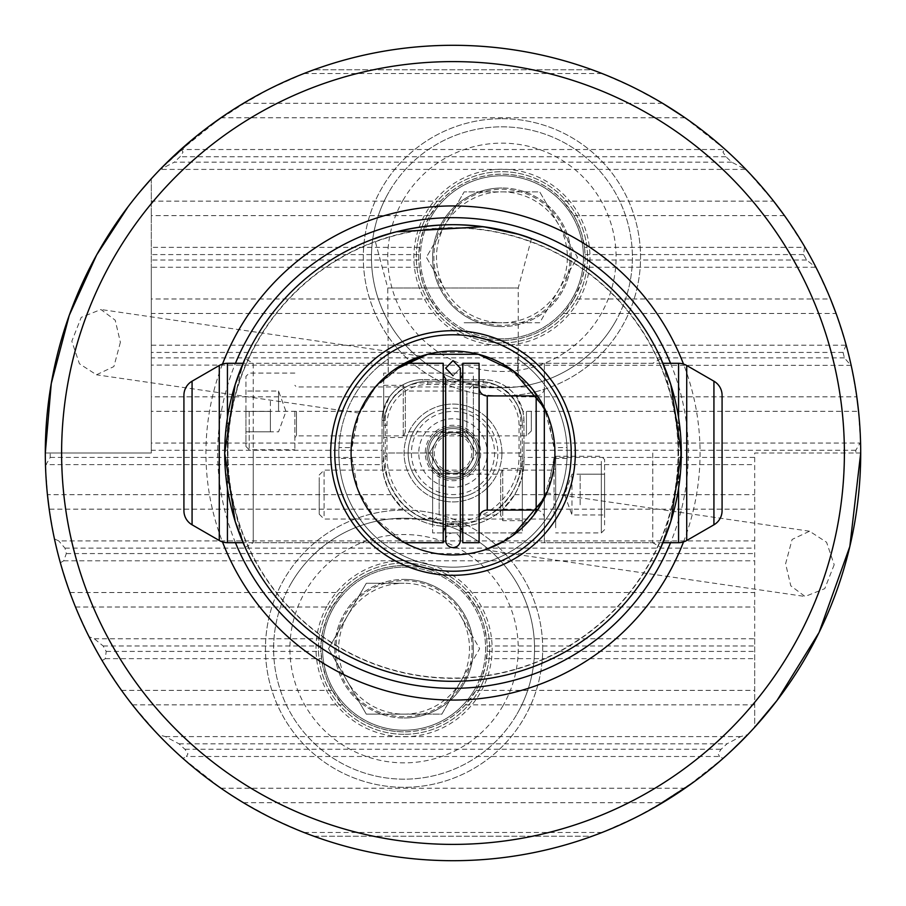 <?xml version="1.0" encoding="UTF-8"?>
<svg xmlns="http://www.w3.org/2000/svg" width="906" height="906" viewBox="0 0 906 906"><rect width="100%" height="100%" fill="white"/><g stroke="black" fill="none" stroke-linecap="round" stroke-linejoin="round"><path stroke-width="0.68" stroke-dasharray="4.53 3.4" d="M404.076 510.078A138.618 138.618 0 0 1 542.694 648.696A138.618 138.618 0 0 1 404.076 787.314A138.618 138.618 0 0 1 265.458 648.696A138.618 138.618 0 0 1 404.076 510.078A138.618 138.618 0 0 1 542.694 648.696A138.618 138.618 0 0 1 404.076 787.314A138.618 138.618 0 0 1 265.458 648.696A138.618 138.618 0 0 1 404.076 510.078M404.076 734.313A85.617 85.617 0 0 1 318.459 648.696A85.617 85.617 0 0 1 404.076 563.079A85.617 85.617 0 0 1 489.693 648.696A85.617 85.617 0 0 1 404.076 734.313A85.617 85.617 0 0 1 318.459 648.696A85.617 85.617 0 0 1 404.076 563.079A85.617 85.617 0 0 1 489.693 648.696A85.617 85.617 0 0 1 404.076 734.313M501.924 118.686A138.618 138.618 0 0 1 640.542 257.304A138.618 138.618 0 0 1 501.924 395.922A138.618 138.618 0 0 1 363.306 257.304A138.618 138.618 0 0 1 501.924 118.686A138.618 138.618 0 0 1 640.542 257.304A138.618 138.618 0 0 1 501.924 395.922A138.618 138.618 0 0 1 363.306 257.304A138.618 138.618 0 0 1 501.924 118.686M501.924 342.921A85.617 85.617 0 0 1 416.307 257.304A85.617 85.617 0 0 1 501.924 171.687A85.617 85.617 0 0 1 587.541 257.304A85.617 85.617 0 0 1 501.924 342.921A85.617 85.617 0 0 1 416.307 257.304A85.617 85.617 0 0 1 501.924 171.687A85.617 85.617 0 0 1 587.541 257.304A85.617 85.617 0 0 1 501.924 342.921M278.55 411.415L278.55 391.03L278.55 411.415M270.396 401.222L270.396 411.415L270.396 401.222M294.858 411.415L294.858 449.738L294.858 411.415M245.934 411.415L245.934 446.477L245.934 376.352L245.934 431.8L245.934 411.415L270.396 411.415L270.396 431.8L270.396 411.415L245.934 411.415M249.195 411.415L249.195 449.738L249.195 411.415M531.324 411.415L531.324 430.984L531.324 411.415M526.431 411.415L526.431 435.877L526.431 411.415M270.396 421.607L270.396 411.415L270.396 421.607M270.396 431.8L245.934 431.8L278.55 431.8L285.968 411.415L278.55 391.03L245.934 391.03L270.396 391.03M571.98 476.93L571.98 514.97L571.98 476.93M580.134 504.778L580.134 474.2L580.134 504.778M555.672 471.992L555.672 520.678L555.672 471.992M604.596 524.948L604.596 459.523L604.596 524.948M601.335 461.392L601.335 532.909L601.335 461.392M319.206 477.643L319.206 514.155L319.206 477.643M324.099 515.774L324.099 470.123L324.099 515.774M555.672 527.779L555.672 456.262L555.672 527.779M604.596 494.585L604.596 474.2L604.596 514.97L604.596 494.585L580.134 494.585L604.596 494.585M580.134 474.2L604.596 474.2L571.98 474.2L564.563 494.585L571.98 514.97L604.596 514.97L580.134 514.97M453 479.093A26.093 26.093 0 0 1 426.907 453A26.093 26.093 0 0 1 453 426.907A26.093 26.093 0 0 1 479.093 453A26.093 26.093 0 0 1 453 479.093A26.093 26.093 0 0 1 426.907 453A26.093 26.093 0 0 1 453 426.907A26.093 26.093 0 0 0 426.907 453A26.093 26.093 0 0 0 453 479.093A26.093 26.093 0 0 0 479.093 453A26.093 26.093 0 0 0 453 426.907A26.093 26.093 0 0 1 479.093 453A26.093 26.093 0 0 1 453 479.093M453 473.385A20.385 20.385 0 0 1 432.615 453A20.385 20.385 0 0 1 453 432.615A20.385 20.385 0 0 1 473.385 453A20.385 20.385 0 0 1 453 473.385A20.385 20.385 0 0 1 432.615 453A20.385 20.385 0 0 1 453 432.615A20.385 20.385 0 0 1 473.385 453A20.385 20.385 0 0 1 453 473.385A20.385 20.385 0 0 1 432.615 453A20.385 20.385 0 0 1 453 432.615A20.385 20.385 0 0 1 473.385 453A20.385 20.385 0 0 1 453 473.385A20.385 20.385 0 0 1 432.615 453A20.385 20.385 0 0 1 453 432.615A20.385 20.385 0 0 1 473.385 453A20.385 20.385 0 0 1 435.344 463.193A20.385 20.385 0 0 1 453 432.615A20.385 20.385 0 0 1 470.656 442.808L464.767 432.615L441.233 432.615L429.467 453L441.233 473.385L464.767 473.385L470.656 463.193A20.385 20.385 0 0 0 470.656 442.808L476.533 453L464.767 432.615L441.233 432.615L429.467 453L441.233 473.385L464.767 473.385L476.533 453L470.656 463.193A20.385 20.385 0 0 1 453 473.385M453 477.462A24.462 24.462 0 0 1 428.538 453A24.462 24.462 0 0 1 453 428.538A24.462 24.462 0 0 1 477.462 453A24.462 24.462 0 0 1 453 477.462A24.462 24.462 0 0 1 428.538 453A24.462 24.462 0 0 1 453 428.538A24.462 24.462 0 0 1 477.462 453A24.462 24.462 0 0 1 453 477.462M383.691 437.507L383.691 385.322L383.691 437.507L403.261 437.507L403.261 385.322L403.261 437.507L405.333 431.8L466.862 431.8L473.385 438.323L473.385 384.506L473.385 438.323M383.691 385.322L403.261 385.322L405.333 391.03L405.333 431.8L405.333 391.03L466.862 391.03L466.862 431.8L466.862 391.03L473.385 384.506M522.309 468.493L522.309 520.678L522.309 468.493L502.739 468.493L502.739 520.678L502.739 468.493L500.667 474.2L439.138 474.2L432.615 467.677L432.615 521.494L432.615 467.677M522.309 520.678L502.739 520.678L500.667 514.97L500.667 474.2L500.667 514.97L439.138 514.97L439.138 474.2L439.138 514.97L432.615 521.494M386.953 456.262A65.232 65.232 0 0 0 452.185 521.494L453.815 521.494A65.232 65.232 0 0 0 519.047 456.262L519.047 425.276A40.77 40.77 0 0 0 478.277 384.506L427.723 384.506A40.77 40.77 0 0 0 386.953 425.276L386.953 456.262L383.691 456.262L383.691 373.091L473.385 373.091L473.385 453L522.309 453L522.309 532.909L432.615 532.909L432.615 453L432.615 532.909L522.309 532.909L522.309 456.262A68.494 68.494 0 0 1 453.815 524.755L452.185 524.755A68.494 68.494 0 0 1 423.011 518.232C391.415 505.231 381.505 465.163 383.691 456.262L383.691 373.091L473.385 373.091L473.385 453L522.309 453L522.309 425.276L522.309 456.262A68.494 68.494 0 0 1 453.815 524.755L452.185 524.755A68.494 68.494 0 0 1 383.691 456.262M432.615 453L383.691 453L432.615 453M386.953 425.276L383.691 425.276A44.032 44.032 0 0 1 427.723 381.245L478.277 381.245A44.032 44.032 0 0 1 501.335 387.768C515.412 397.813 522.4 410.316 522.309 425.276L519.047 425.276M383.691 425.276A44.032 44.032 0 0 1 427.723 381.245L478.277 381.245A44.032 44.032 0 0 1 522.309 425.276M445.254 290.022A65.436 65.436 0 0 1 445.254 224.586L464.144 191.868L539.704 191.868L577.484 257.304L539.704 322.74L464.144 322.74L501.924 322.74A65.436 65.436 0 0 1 445.254 290.022L426.364 257.304L464.144 191.868L501.924 191.868A65.436 65.436 0 0 1 558.594 224.586L577.484 257.304L558.594 290.022A65.436 65.436 0 0 1 501.924 322.74L539.704 322.74L558.594 290.022A65.436 65.436 0 0 0 558.594 224.586L539.704 191.868L501.924 191.868A65.436 65.436 0 0 0 445.254 224.586L426.364 257.304L445.254 290.022M614.914 322.536A130.464 130.464 0 0 0 567.156 144.314A130.464 130.464 0 0 0 388.934 192.072A130.464 130.464 0 0 1 567.156 144.314A130.464 130.464 0 0 1 614.914 322.536A130.464 130.464 0 0 1 436.692 370.294A130.464 130.464 0 0 1 388.934 192.072A130.464 130.464 0 0 0 436.692 370.294A130.464 130.464 0 0 0 614.914 322.536A130.464 130.464 0 0 1 436.692 370.294A130.464 130.464 0 0 1 388.934 192.072M431.313 216.534A81.54 81.54 0 0 0 461.154 327.915A81.54 81.54 0 0 0 572.535 298.074A81.54 81.54 0 0 1 461.154 327.915A81.54 81.54 0 0 1 431.313 216.534A81.54 81.54 0 0 1 542.694 186.693A81.54 81.54 0 0 1 572.535 298.074A81.54 81.54 0 0 0 542.694 186.693A81.54 81.54 0 0 0 431.313 216.534A81.54 81.54 0 0 1 542.694 186.693A81.54 81.54 0 0 1 572.535 298.074M443 223.284A68.041 68.041 0 0 1 535.944 198.38A68.041 68.041 0 0 1 560.848 291.324A68.041 68.041 0 0 1 467.904 316.228A68.041 68.041 0 0 1 443 223.284M678.05 453A225.05 225.05 0 0 0 453 227.95A225.05 225.05 0 0 0 227.95 453A225.05 225.05 0 0 0 453 678.05A225.05 225.05 0 0 0 678.05 453M834.188 564.732L824.754 588.651L805.083 596.488L790.791 585.808L785.615 563.713L792.116 539.444L809.534 531.21L826.578 542.252L834.188 564.732M532.275 517.066L524.472 525.661L511.437 536.511M503.634 541.46L500.882 542.977M486.273 549.342L486.918 549.115M505.435 540.406L510.927 536.862M513.306 535.174L522.128 527.892M524.11 526.012L536.363 511.652L546.782 492.921L809.534 531.21M120.385 342.287L113.884 366.556L96.466 374.79L79.422 363.748L71.812 341.268L81.246 317.349L100.917 309.512L115.209 320.192L120.385 342.287M405.265 362.944L376.488 385.662L359.218 413.079L366.545 399.025L378.923 382.989L405.492 362.819M501.924 453A48.924 48.924 0 0 1 453 501.924A48.924 48.924 0 0 1 404.076 453A48.924 48.924 0 0 1 453 404.076A48.924 48.924 0 0 1 501.924 453A48.924 48.924 0 0 1 453 501.924A48.924 48.924 0 0 1 404.076 453A48.924 48.924 0 0 1 453 404.076A48.924 48.924 0 0 1 501.924 453M504.778 540.791L501.414 542.694L531.641 517.836L548.187 489.455L554.925 453A101.925 101.925 0 0 1 453 554.925A101.925 101.925 0 0 1 351.075 453A101.925 101.925 0 0 0 453 554.925A101.925 101.925 0 0 0 554.925 453A101.925 101.925 0 0 0 453 351.075A101.925 101.925 0 0 0 351.075 453L357.813 489.455L374.359 517.836L404.586 542.694L393.17 535.514L383.17 527.247L373.215 516.42L364.62 503.759L357.417 488.402L352.694 471.109L351.222 458.402L338.969 458.402A114.156 114.156 0 0 1 338.844 453L338.969 458.402A114.156 114.156 0 0 0 453 567.156A114.156 114.156 0 0 0 567.031 458.402L567.031 447.598L554.778 447.598L544.325 407.745L544.325 363.306L662.954 363.306L680.587 434.789L680.587 471.211L662.954 542.694L544.325 542.694L544.325 363.306M453 487.247A34.247 34.247 0 0 1 418.753 453A34.247 34.247 0 0 1 453 418.753A34.247 34.247 0 0 1 487.247 453A34.247 34.247 0 0 1 453 487.247M419.353 267.247L418.799 260.022A83.171 83.171 0 0 1 418.799 254.586L420.52 240.237L424.699 226.432L429.954 215.617L440.576 201.143C457.258 183.59 477.711 174.586 501.924 174.133A83.171 83.171 0 0 0 418.753 257.304A83.171 83.171 0 0 0 501.924 340.475C477.711 340.022 457.258 331.018 440.576 313.465L429.954 298.991L426.613 292.593L422.309 281.37L419.353 267.247L151.302 267.247L151.302 453L50.192 453A402.808 402.808 0 0 0 50.215 457.417L45.968 464.642L382.151 464.642L383.736 475.854L388.153 488.685L391.347 494.687L403.125 509.161C415.695 520.406 430.418 526.148 447.292 526.386L458.708 526.386L447.292 526.386A65.232 65.232 0 0 1 382.06 461.154L382.151 464.642M501.924 187.995A69.309 69.309 0 0 0 432.615 257.304A69.309 69.309 0 0 0 501.924 326.613A69.309 69.309 0 0 1 432.615 257.304A69.309 69.309 0 0 1 501.924 187.995A69.309 69.309 0 0 0 432.615 257.304A69.309 69.309 0 0 0 501.924 326.613A69.309 69.309 0 0 1 432.615 257.304A69.309 69.309 0 0 1 501.924 187.995A69.309 69.309 0 0 1 571.233 257.304A69.309 69.309 0 0 1 501.924 326.613A69.309 69.309 0 0 0 571.233 257.304A69.309 69.309 0 0 0 501.924 187.995A69.309 69.309 0 0 1 571.233 257.304A69.309 69.309 0 0 1 501.924 326.613A69.309 69.309 0 0 0 571.233 257.304A69.309 69.309 0 0 0 501.924 187.995M501.924 338.844A81.54 81.54 0 0 1 420.384 257.304A81.54 81.54 0 0 1 501.924 175.764A81.54 81.54 0 0 0 420.384 257.304A81.54 81.54 0 0 0 501.924 338.844A81.54 81.54 0 0 0 583.464 257.304A81.54 81.54 0 0 0 501.924 175.764A81.54 81.54 0 0 1 583.464 257.304A81.54 81.54 0 0 1 501.924 338.844M486.647 638.753L487.202 645.978A83.171 83.171 0 0 1 487.202 651.414L485.48 665.763L481.301 679.568L476.046 690.383L465.424 704.857C448.742 722.41 428.289 731.414 404.076 731.867A83.171 83.171 0 0 0 487.247 648.696A83.171 83.171 0 0 0 404.076 565.525C428.289 565.978 448.742 574.982 465.424 592.535L476.046 607.009L479.387 613.407L483.691 624.63L486.647 638.753L754.698 638.753L754.698 453L855.808 453A402.808 402.808 0 0 0 855.796 450.282L860.077 443.057L523.94 443.057L523.94 457.417L754.698 457.417M404.076 718.005A69.309 69.309 0 0 0 473.385 648.696A69.309 69.309 0 0 0 404.076 579.387A69.309 69.309 0 0 1 473.385 648.696A69.309 69.309 0 0 1 404.076 718.005A69.309 69.309 0 0 0 473.385 648.696A69.309 69.309 0 0 0 404.076 579.387A69.309 69.309 0 0 1 473.385 648.696A69.309 69.309 0 0 1 404.076 718.005A69.309 69.309 0 0 1 334.767 648.696A69.309 69.309 0 0 1 404.076 579.387A69.309 69.309 0 0 0 334.767 648.696A69.309 69.309 0 0 0 404.076 718.005A69.309 69.309 0 0 1 334.767 648.696A69.309 69.309 0 0 1 404.076 579.387A69.309 69.309 0 0 0 334.767 648.696A69.309 69.309 0 0 0 404.076 718.005M404.076 567.156A81.54 81.54 0 0 1 485.616 648.696A81.54 81.54 0 0 1 404.076 730.236A81.54 81.54 0 0 0 485.616 648.696A81.54 81.54 0 0 0 404.076 567.156A81.54 81.54 0 0 0 322.536 648.696A81.54 81.54 0 0 0 404.076 730.236A81.54 81.54 0 0 1 322.536 648.696A81.54 81.54 0 0 1 404.076 567.156M571.233 453A118.233 118.233 0 0 1 453 571.233A118.233 118.233 0 0 1 334.767 453A118.233 118.233 0 0 1 453 334.767A118.233 118.233 0 0 1 571.233 453M531.46 238.595L518.232 287.983L518.232 374.688L517.722 358.957A114.156 114.156 0 0 1 567.031 458.402L554.778 458.402L544.325 498.255L544.325 542.694M554.778 458.402A101.925 101.925 0 0 1 453 554.925A101.925 101.925 0 0 1 351.222 458.402M535.537 512.807L546.782 492.921M245.107 547.383L253.227 542.694L253.227 453L253.227 542.694L404.586 542.694L243.046 542.694L225.413 471.211L225.413 434.789A228.312 228.312 0 0 1 453 224.688A228.312 228.312 0 0 1 680.587 434.789M652.773 453L652.773 542.694L652.773 453M225.413 434.789L243.046 363.306L404.586 363.306L374.359 388.164L357.813 416.545L351.075 453A101.925 101.925 0 0 1 388.255 374.28L387.768 287.983L518.232 287.983L387.768 287.983L374.54 238.595M222.502 364.065A247.055 247.055 0 0 0 222.502 541.935M683.498 541.935A247.055 247.055 0 0 0 683.498 364.065M391.143 233.227L396.556 231.777M351.222 447.598A101.925 101.925 0 0 1 388.255 374.28L388.278 358.957A114.156 114.156 0 0 0 338.844 453L338.969 447.598L351.222 447.598L359.274 412.943L375.707 386.556L394.382 369.614L404.586 363.306L253.227 363.306L253.227 453L253.227 363.306L245.107 358.617M392.887 370.69L388.278 374.257L388.278 358.969M517.722 358.969L517.722 374.257L513.113 370.69L518.232 374.688M563.272 201.143C546.59 183.59 526.137 174.586 501.924 174.133A83.171 83.171 0 0 1 585.095 257.304A83.171 83.171 0 0 1 501.924 340.475C526.137 340.022 546.59 331.018 563.272 313.465L573.894 298.991L830.496 298.991L816.057 267.508L806.567 260.022A402.808 402.808 0 0 0 803.554 254.586L804.46 247.361L584.495 247.361L581.539 233.238L577.235 222.015L573.894 215.617L563.272 201.143L773.611 201.143L746.159 169.66L731.697 162.174A402.808 402.808 0 0 0 725.921 156.738L722.977 152.129L724.483 149.513L181.517 149.513L220.973 117.769L230.758 111.2A407.7 407.7 0 0 1 232.819 109.875L268.754 89.309L303.974 73.511A407.7 407.7 0 0 1 313.906 69.762L592.094 69.762C547.145 53.556 500.78 45.402 453 45.3C405.22 45.402 358.855 53.556 313.906 69.762L592.094 69.762A407.7 407.7 0 0 1 602.026 73.511L632.932 87.146L663.317 103.737M102.118 660.599L105.334 658.639L106.195 651.414A399.546 399.546 0 0 1 103.148 645.978L94.303 638.753L89.071 636.793A407.7 407.7 0 0 0 102.118 660.599L121.54 690.383L132.389 704.857L158.21 734.641L165.368 736.601L179.037 743.826A399.546 399.546 0 0 0 184.915 749.262L187.938 753.86L186.432 756.487L719.568 756.487L723.033 758.447L685.027 788.231L675.253 794.788A407.7 407.7 0 0 1 673.169 796.148L637.246 816.691L602.026 832.489A407.7 407.7 0 0 1 592.094 836.238L313.906 836.238C358.855 852.444 405.22 860.598 453 860.7C500.78 860.598 547.145 852.444 592.094 836.238L313.906 836.238A407.7 407.7 0 0 1 303.974 832.489L273.068 818.854L242.061 801.889M723.033 758.447A407.7 407.7 0 0 0 747.79 734.641L740.632 736.601L726.963 743.826A399.546 399.546 0 0 1 721.085 749.262L718.062 753.86L719.568 756.487M520.678 461.154L520.678 420.384A37.508 37.508 0 0 0 483.17 382.876L422.83 382.876A37.508 37.508 0 0 0 385.322 420.384L385.322 461.154A61.97 61.97 0 0 0 447.292 523.124L458.708 523.124A61.97 61.97 0 0 0 520.678 461.154L523.94 461.154L523.94 420.384L522.921 411.313L858.56 411.313L860.575 442.796A407.7 407.7 0 0 1 860.7 453L754.698 453L754.698 727.224L747.79 734.641M563.272 313.465L836.079 313.465L846.125 344.948A407.7 407.7 0 0 1 851.164 365.356L856.816 396.839L516.454 396.839C508.141 385.741 497.043 379.988 483.17 379.614L422.83 379.614L483.17 379.614A40.77 40.77 0 0 1 523.94 420.384L523.94 443.057M816.057 267.508A407.7 407.7 0 0 0 804.879 247.1L804.46 247.361M573.894 215.617L784.46 215.617L804.879 247.1M746.159 169.66A407.7 407.7 0 0 0 724.947 149.252L724.483 149.513M684.358 117.304L724.947 149.252M695.129 781.017L674.268 795.434M678.787 792.467L683.656 789.183M664.291 801.482L651.482 808.933L664.404 801.606M671.663 797.099L672.399 796.623M692.558 782.693L674.257 795.445L652.728 808.424L694.619 781.391A407.7 407.7 0 0 1 652.728 808.424L692.671 782.818M744.302 738.243L725.751 755.808L743.6 738.956M739.228 743.328L738.65 743.905M743.475 739.081L732.376 749.93M727.688 754.268L723.339 758.186M719.149 761.844L708.028 771.085M730.666 751.527L728.537 753.498A407.7 407.7 0 0 0 745.185 737.337A407.7 407.7 0 0 1 709.002 770.304L718.877 762.071M730.587 751.595L727.88 754.098M739.307 743.26L737.144 745.14M735.763 746.703L734.664 747.767M731.935 750.349L731.312 750.938M738.356 744.188L739.76 742.807M741.346 741.233L742.308 740.27M742.875 739.692L740.678 741.889M738.934 743.622L736.465 746.034M730.463 751.72L729.534 752.58M725.683 756.091L724.041 757.563M730.564 751.629L732.592 749.726M694.619 781.391L652.614 808.311A407.541 407.541 0 0 0 694.506 781.266L652.614 808.311L694.506 781.266M181.053 149.252A407.7 407.7 0 0 0 170.962 158.595L170.962 158.595A407.7 407.7 0 0 0 169.173 160.328A407.7 407.7 0 0 0 159.841 169.66L151.302 178.776L151.302 267.247M128.074 206.738L140.294 191.404M151.302 178.776L151.302 453L45.3 453A407.7 407.7 0 0 0 45.47 464.903L45.968 464.642M391.347 494.687L47.44 494.687L45.47 464.903M89.071 636.793L75.504 607.009L69.921 592.535L60.351 562.751A407.7 407.7 0 0 1 54.462 538.945L49.184 509.161L403.125 509.161M158.21 734.641A407.7 407.7 0 0 0 182.967 758.447L186.432 756.487M231.789 795.468L220.973 788.231L182.967 758.447M160.611 168.867L197.281 135.47L160.611 168.867A407.7 407.7 0 0 1 197.281 135.47L195.503 137.123L197.372 135.606A407.541 407.541 0 0 0 160.702 169.014L197.372 135.606L160.611 168.867M221.925 117.112L212.74 123.816L231.857 110.487L253.918 97.395L235.832 107.95L253.918 97.395L235.832 107.95L211.223 124.926L233.555 109.388L251.438 98.607M212.661 123.68L215.56 121.574L212.661 123.68M235.832 107.95L235.118 108.403L235.832 107.95M234.96 108.505L234.394 108.856L234.96 108.505M233.001 109.751L232.423 110.124L233.001 109.751M253.68 97.338L251.925 98.335M252.48 98.018L249.784 99.558M253.827 97.259L244.926 102.389M246.568 101.427L249.897 99.49M228.391 112.752L230.849 111.336A407.541 407.541 0 0 1 232.899 110.011L230.758 111.2A407.7 407.7 0 0 0 211.642 124.428A407.7 407.7 0 0 1 252.729 97.882L231.472 110.736L211.721 124.564A407.541 407.541 0 0 1 230.826 111.347L227.95 113.035M219.807 118.573L226.364 114.099M252.185 98.188L211.766 124.326M218.98 119.15L220.634 118.007M241.358 104.541L252.174 98.188M237.089 107.168L222.491 116.715L237.089 107.168M195.503 137.123L162.333 167.112L178.493 151.562L195.413 136.976M187.202 144.077L196.885 136.002L180.203 150.226L160.26 169.467L178.686 151.608M174.926 154.847L173.25 156.421M181.517 148.833L180.554 149.705M183.363 147.418L196.885 136.002M187.089 143.952L195.266 137.1M673.045 796.023L675.14 794.675A407.541 407.541 0 0 1 673.045 796.023M736.816 745.695L736.703 745.57A407.541 407.541 0 0 1 734.936 747.269L734.936 747.269A407.541 407.541 0 0 0 736.703 745.57L736.816 745.695M523.849 464.642L523.94 461.154A65.232 65.232 0 0 1 458.708 526.386C475.582 526.148 490.305 520.406 502.875 509.161L514.653 494.687L517.847 488.685L522.264 475.854L523.849 464.642L754.698 464.642M54.462 538.945L58.743 540.905L754.698 540.905M458.708 523.124L458.708 526.386A65.232 65.232 0 0 0 523.94 461.154L523.94 457.417M860.7 453L855.808 453M60.351 562.751L63.714 560.791L66.319 553.566A399.546 399.546 0 0 1 64.949 548.13L58.743 540.905M404.076 565.525C379.863 565.978 359.41 574.982 342.728 592.535L332.106 607.009L326.851 617.824L322.672 631.629L320.95 645.978A83.171 83.171 0 0 0 320.95 651.414L322.672 665.763L326.851 679.568L332.106 690.383L342.728 704.857C359.41 722.41 379.863 731.414 404.076 731.867A83.171 83.171 0 0 1 320.905 648.696A83.171 83.171 0 0 1 404.076 565.525M754.698 638.753L754.698 727.224M382.06 450.282L382.06 420.384A40.77 40.77 0 0 1 422.83 379.614C408.957 379.988 397.859 385.741 389.546 396.839L383.079 411.313L382.06 420.384L382.06 461.154L382.06 450.282L151.302 450.282M851.164 365.356L151.302 365.095M45.3 453L50.192 453M846.125 344.948L843.056 352.434A402.808 402.808 0 0 1 844.415 357.87L850.598 365.095M731.697 162.174L174.303 162.174L159.841 169.66M522.921 411.313L516.454 396.839M169.263 160.464L169.263 160.464A407.541 407.541 0 0 1 171.053 158.731A407.541 407.541 0 0 0 169.263 160.464M181.517 149.513L183.023 152.129L180.079 156.738A402.808 402.808 0 0 0 174.303 162.174M387.768 374.688L398.991 366.556M505.91 365.888L501.414 363.306L531.641 388.164L548.187 416.545L554.925 453A101.925 101.925 0 0 0 517.745 374.28A101.925 101.925 0 0 1 554.778 447.598M225.413 471.211A228.312 228.312 0 0 0 453 681.312A228.312 228.312 0 0 0 680.587 471.211M517.745 358.98A114.156 114.156 0 0 1 567.031 447.598M338.969 447.598A114.156 114.156 0 0 1 388.255 358.98M567.031 458.402A114.156 114.156 0 0 1 453 567.156A114.156 114.156 0 0 1 338.969 458.402M409.965 360.611L412.094 359.648M416.545 357.813L417.87 357.326M415.775 358.119L415.107 358.38M602.026 832.489L303.974 832.489M303.974 73.511L602.026 73.511M573.894 298.991L581.539 281.37L584.177 269.637L585.05 260.022A83.171 83.171 0 0 0 585.05 254.586L584.495 247.361M228.482 112.888L219.898 118.709M241.653 104.36L252.819 98.018A407.541 407.541 0 0 0 211.721 124.564L219.241 118.969M241.743 104.496L224.439 115.39M224.529 115.526L219.32 119.105M232.31 110.192L232.31 110.192A407.7 407.7 0 0 1 251.098 98.811L232.31 110.192M251.177 98.947A407.541 407.541 0 0 0 232.4 110.328L251.098 98.811M162.423 167.259L160.702 169.014M161.959 167.485L161.959 167.485A407.7 407.7 0 0 1 195.809 136.659L178.539 151.529L161.959 167.485M163.839 165.821L178.618 151.664L195.9 136.795A407.541 407.541 0 0 0 162.049 167.633L163.748 165.685M163.091 166.579L197.372 135.606L163.001 166.432M198.357 134.813L187.18 144.099M182.242 148.414L178.878 151.427M161.608 168.086L169.83 159.909M727.767 753.985L745.072 737.224A407.541 407.541 0 0 1 728.424 753.384L730.474 751.482M718.764 761.957L708.888 770.179A407.541 407.541 0 0 0 745.072 737.224L739.194 743.135M727.144 754.766L727.144 754.766A407.7 407.7 0 0 1 710.474 769.115L727.144 754.766M718.866 761.878L710.361 768.99A407.541 407.541 0 0 0 727.031 754.653L718.979 761.991M744.313 738.231L725.865 755.921M726.068 755.525L722.082 759.069L726.068 755.525M723.226 758.073L727.552 754.177L723.226 758.073M736.25 746.238L727.348 754.573M690.938 783.86L693.09 782.512A407.7 407.7 0 0 1 654.415 807.473L654.302 807.348A407.541 407.541 0 0 0 692.977 782.388L674.098 795.343L654.302 807.348L674.143 795.321M674.098 795.343L691.063 783.984M691.799 783.248L652.614 808.311L691.912 783.362M683.543 789.058L672.286 796.51M672.66 796.272L667.847 799.307M651.482 808.933L664.313 801.47M669.16 798.492L674.392 795.162M695.015 780.893L682.071 790.066L693.6 782.138M693.486 782.025L684.121 788.662M460.746 615.978A65.436 65.436 0 0 1 460.746 681.414L441.856 714.132L366.296 714.132L328.516 648.696L366.296 583.26L404.076 583.26A65.436 65.436 0 0 1 460.746 615.978L479.636 648.696L441.856 714.132L404.076 714.132A65.436 65.436 0 0 1 347.406 681.414L328.516 648.696L347.406 615.978A65.436 65.436 0 0 1 404.076 583.26L366.296 583.26L347.406 615.978A65.436 65.436 0 0 0 347.406 681.414L366.296 714.132L404.076 714.132A65.436 65.436 0 0 0 460.746 681.414L479.636 648.696L460.746 615.978M291.086 583.464A130.464 130.464 0 0 0 338.844 761.686A130.464 130.464 0 0 0 517.066 713.928A130.464 130.464 0 0 1 338.844 761.686A130.464 130.464 0 0 1 291.086 583.464A130.464 130.464 0 0 1 469.308 535.706A130.464 130.464 0 0 1 517.066 713.928A130.464 130.464 0 0 0 469.308 535.706A130.464 130.464 0 0 0 291.086 583.464A130.464 130.464 0 0 1 469.308 535.706A130.464 130.464 0 0 1 517.066 713.928M474.687 689.466A81.54 81.54 0 0 0 444.846 578.085A81.54 81.54 0 0 0 333.465 607.926A81.54 81.54 0 0 1 444.846 578.085A81.54 81.54 0 0 1 474.687 689.466A81.54 81.54 0 0 1 363.306 719.307A81.54 81.54 0 0 1 333.465 607.926A81.54 81.54 0 0 0 363.306 719.307A81.54 81.54 0 0 0 474.687 689.466A81.54 81.54 0 0 1 363.306 719.307A81.54 81.54 0 0 1 333.465 607.926M463 682.716A68.041 68.041 0 0 1 370.056 707.62A68.041 68.041 0 0 1 345.152 614.676A68.041 68.041 0 0 1 438.096 589.772A68.041 68.041 0 0 1 463 682.716M465.231 474.189A24.462 24.462 0 0 1 431.811 465.231A24.462 24.462 0 0 1 440.769 431.811A24.462 24.462 0 0 0 431.811 465.231A24.462 24.462 0 0 0 465.231 474.189A24.462 24.462 0 0 0 474.189 440.769A24.462 24.462 0 0 0 440.769 431.811A24.462 24.462 0 0 1 474.189 440.769A24.462 24.462 0 0 1 465.231 474.189A24.462 24.462 0 0 0 474.189 440.769A24.462 24.462 0 0 0 440.769 431.811M430.577 414.167A44.847 44.847 0 0 1 491.833 430.577A44.847 44.847 0 0 1 475.424 491.833A44.847 44.847 0 0 0 491.833 430.577A44.847 44.847 0 0 0 430.577 414.167A44.847 44.847 0 0 0 414.167 475.424A44.847 44.847 0 0 0 475.424 491.833A44.847 44.847 0 0 1 414.167 475.424A44.847 44.847 0 0 1 430.577 414.167A44.847 44.847 0 0 0 414.167 475.424A44.847 44.847 0 0 0 475.424 491.833M443.623 436.76A18.754 18.754 0 0 1 469.24 443.623A18.754 18.754 0 0 1 462.377 469.24A18.754 18.754 0 0 1 436.76 462.377A18.754 18.754 0 0 1 443.623 436.76M445.661 540.248A7.339 7.339 0 0 1 453 532.909A7.339 7.339 0 0 1 460.339 540.248L460.339 368.164L453 375.73L460.339 368.164L453 360.633M445.661 368.164L453 375.73M462.785 372.275L462.785 533.725L462.785 372.275M460.339 527.258A9.785 9.785 0 0 0 445.661 527.258L445.661 378.742A9.785 9.785 0 0 0 460.339 378.742M443.215 533.725L443.215 372.275L443.215 533.725M479.093 518.232L479.093 387.768L479.093 518.232M544.325 387.768L544.325 518.232L544.325 387.768A8.154 8.154 0 0 1 537.383 395.831M544.325 518.232A8.154 8.154 0 0 0 537.383 510.169M722.082 510.678L722.082 395.322M479.093 542.694L479.093 363.306M462.785 542.694L462.785 363.306M443.215 542.694L443.215 363.306M183.918 510.678L183.918 395.322M296.489 411.415L296.489 435.877L296.489 411.415M554.042 515.774L554.042 470.123L554.042 515.774M473.385 387.768L501.335 387.768M432.615 518.232L423.011 518.232M427.723 384.506L427.723 381.245M478.277 381.245L478.277 384.506M522.309 456.262L519.047 456.262M453.815 524.755L453.815 521.494M452.185 521.494L452.185 524.755M403.057 200.226A114.156 114.156 0 0 1 559.002 158.437A114.156 114.156 0 0 1 600.791 314.382A114.156 114.156 0 0 1 444.846 356.171A114.156 114.156 0 0 1 403.057 200.226M578.187 301.336A88.063 88.063 0 0 1 457.892 333.567A88.063 88.063 0 0 1 425.661 213.272A88.063 88.063 0 0 1 545.956 181.041A88.063 88.063 0 0 1 578.187 301.336M235.447 542.694A235.311 235.311 0 0 1 235.447 363.306M670.553 363.306A235.311 235.311 0 0 1 670.553 542.694M227.666 453A225.334 225.334 0 0 1 453 227.666A225.334 225.334 0 0 1 678.334 453A225.334 225.334 0 0 1 453 678.334A225.334 225.334 0 0 1 227.666 453M220.973 788.231L685.027 788.231M243.408 802.705L662.592 802.705M514.653 494.687L754.698 494.687M502.875 509.161L754.698 509.161M855.796 450.282L523.94 450.282M64.949 548.13L754.698 548.13M66.319 553.566L754.698 553.566M63.714 560.791L754.698 560.791M465.424 592.535L754.698 592.535M69.921 592.535L342.728 592.535M476.046 607.009L754.698 607.009M487.202 645.978L754.698 645.978M487.202 651.414L754.698 651.414M486.647 658.639L754.698 658.639M476.046 690.383L754.698 690.383M465.424 704.857L754.698 704.857M165.368 736.601L740.632 736.601M132.389 704.857L342.728 704.857M383.079 411.313L151.302 411.313M389.546 396.839L151.302 396.839M50.215 457.417L382.06 457.417M382.06 443.057L151.302 443.057M844.415 357.87L151.302 357.87M843.056 352.434L151.302 352.434M845.672 345.209L151.302 345.209M440.576 313.465L151.302 313.465M429.954 298.991L151.302 298.991M418.799 260.022L151.302 260.022M418.799 254.586L151.302 254.586M419.353 247.361L151.302 247.361M429.954 215.617L151.302 215.617M440.576 201.143L151.302 201.143M745.196 169.399L160.804 169.399M179.037 743.826L726.963 743.826M184.915 749.262L721.085 749.262M75.504 607.009L332.106 607.009M94.303 638.753L321.505 638.753M103.148 645.978L320.95 645.978M106.195 651.414L320.95 651.414M105.334 658.639L321.505 658.639M121.54 690.383L332.106 690.383M725.921 156.738L180.079 156.738M685.027 117.769L220.973 117.769M662.592 103.295L243.408 103.295M815.366 267.247L584.495 267.247M806.567 260.022L585.05 260.022M803.554 254.586L585.05 254.586M385.322 420.384L382.06 420.384A40.77 40.77 0 0 1 422.83 379.614L422.83 382.876M483.17 382.876L483.17 379.614A40.77 40.77 0 0 1 523.94 420.384L520.678 420.384M447.292 523.124L447.292 526.386A65.232 65.232 0 0 1 382.06 461.154L385.322 461.154M502.943 705.774A114.156 114.156 0 0 1 346.998 747.563A114.156 114.156 0 0 1 305.209 591.618A114.156 114.156 0 0 1 461.154 549.829A114.156 114.156 0 0 1 502.943 705.774M327.813 604.664A88.063 88.063 0 0 1 448.108 572.433A88.063 88.063 0 0 1 480.339 692.728A88.063 88.063 0 0 1 360.044 724.959A88.063 88.063 0 0 1 327.813 604.664M439.138 428.991A27.724 27.724 0 0 0 428.991 466.862A27.724 27.724 0 0 0 466.862 477.009A27.724 27.724 0 0 0 477.009 439.138A27.724 27.724 0 0 0 439.138 428.991M473.793 489.014A41.585 41.585 0 0 0 489.014 432.207A41.585 41.585 0 0 0 432.207 416.987A41.585 41.585 0 0 0 416.987 473.793A41.585 41.585 0 0 0 473.793 489.014M227.429 417.745L227.429 488.255M487.247 510.078L487.247 395.922M536.171 510.078L536.171 395.922M678.571 417.745L678.571 488.255M713.928 524.801L713.928 381.2M686.725 540.508L686.725 365.492M678.571 542.694L678.571 363.306M227.429 542.694L227.429 363.306M219.275 540.508L219.275 365.492M192.072 524.801L192.072 381.2M531.324 391.845L526.431 386.953L296.489 386.953L294.858 385.322M245.934 446.477L249.195 449.738L294.858 449.738M531.324 430.984L526.431 435.877L296.489 435.877L294.858 437.507M294.858 373.091L249.195 373.091L245.934 376.352M319.206 475.016L324.099 470.123L554.042 470.123L555.672 468.493M604.596 529.648L601.335 532.909L555.672 532.909M319.206 514.155L324.099 519.047L554.042 519.047L555.672 520.678M555.672 456.262L601.335 456.262L604.596 459.523M484.846 549.817L805.083 596.488M359.218 413.079L96.466 374.79M501.414 542.694L652.773 542.694L660.893 547.383M660.893 358.617L652.773 363.306L501.414 363.306M421.154 356.183L100.917 309.512"/><path stroke-width="1.36" d="M511.437 536.511L503.634 541.46M500.882 542.977L490.746 547.677M490.735 547.677L486.273 549.342M486.918 549.115L505.435 540.406M510.927 536.862L513.306 535.174M522.128 527.892L524.11 526.012M844.392 453A391.392 391.392 0 0 0 453 61.608A391.392 391.392 0 0 0 61.608 453A391.392 391.392 0 0 0 453 844.392A391.392 391.392 0 0 0 844.392 453M45.3 453A407.7 407.7 0 0 0 453 860.7A407.7 407.7 0 0 0 860.7 453A407.7 407.7 0 0 0 453 45.3A407.7 407.7 0 0 0 45.3 453L51.257 383.6L69.252 315.311L96.659 254.903L128.074 206.738M351.075 453A101.925 101.925 0 0 0 453 554.925A101.925 101.925 0 0 0 554.925 453A101.925 101.925 0 0 0 453 351.075A101.925 101.925 0 0 0 351.075 453M334.767 453A118.233 118.233 0 0 0 453 571.233A118.233 118.233 0 0 0 571.233 453A118.233 118.233 0 0 0 453 334.767A118.233 118.233 0 0 0 334.767 453M330.69 453A122.31 122.31 0 0 0 453 575.31A122.31 122.31 0 0 0 575.31 453A122.31 122.31 0 0 0 453 330.69A122.31 122.31 0 0 0 330.69 453M512.83 370.486L544.325 407.745L544.325 498.255L512.83 535.514M512.819 535.525L504.778 540.791M532.275 517.066L535.537 512.807M224.688 453L235.164 521.358L245.107 547.383L243.046 542.694L227.429 542.694A16.308 16.308 0 0 1 219.275 540.508L192.072 524.801A16.308 16.308 0 0 1 183.918 510.678L183.918 395.322A16.308 16.308 0 0 1 192.072 381.2L219.275 365.492A16.308 16.308 0 0 1 227.429 363.306L243.046 363.306L245.107 358.617L235.164 384.642L224.688 453A228.312 228.312 0 0 1 453 224.688A228.312 228.312 0 0 1 681.312 453L670.836 384.642L660.893 358.617L662.954 363.306L678.571 363.306A16.308 16.308 0 0 1 686.725 365.492L686.725 540.508A16.308 16.308 0 0 1 678.571 542.694L662.954 542.694L660.893 547.383L670.836 521.358L681.312 453A228.312 228.312 0 0 1 453 681.312A228.312 228.312 0 0 1 224.688 453M525.718 236.579C547.349 245.469 508.357 225.062 453 224.688C397.643 225.062 358.651 245.469 380.282 236.579M222.502 541.935A247.055 247.055 0 0 0 683.498 541.935M374.54 238.595L391.143 233.227M396.556 231.777L483.374 226.715L518.391 234.246L531.46 238.595M398.991 366.556L427.677 354.269L478.323 354.269L513.113 370.69L478.323 354.269L427.677 354.269L392.887 370.69M860.7 453L849.828 546.499L819.069 632.479L777.042 700.429L754.698 727.224M856.816 396.839L858.56 411.313M830.496 298.991L836.079 313.465M773.611 201.143L784.46 215.617M662.592 103.295L685.027 117.769M674.268 795.434L684.234 788.786M674.551 795.242L669.274 798.605M664.438 801.595L651.595 809.058M668.798 798.899L671.663 797.099M672.207 796.759L678.787 792.467M738.356 744.188L739.228 743.328M738.65 743.905L745.513 736.771M722.195 759.183L726.216 755.615L722.195 759.183M737.258 745.264L735.763 746.703M734.664 747.767L731.935 750.349M731.312 750.938L730.666 751.527M732.592 749.726L745.627 736.884M739.76 742.807L741.346 741.233M742.308 740.27L743.475 739.081M743.6 738.956L742.875 739.692M740.678 741.889L738.934 743.622M732.376 749.93L730.463 751.72M729.534 752.58L725.683 756.091M719.149 761.844L708.028 771.085M725.865 755.921L726.725 755.151M727.099 754.811L730.564 751.629M140.294 191.404L151.302 178.776M49.184 509.161L47.44 494.687M242.061 801.889L231.789 795.468M221.925 117.112L211.223 124.937M211.766 124.326L211.143 124.79M218.98 119.15L220.634 118.007M231.075 110.996L225.062 114.971L231.075 110.996M234.394 108.856L233.001 109.751L234.394 108.856M252.276 98.324L253.68 97.338M253.827 97.259L252.48 98.018M249.784 99.558L241.358 104.541M244.926 102.389L246.568 101.427M249.897 99.49L252.174 98.188M226.364 114.099L227.95 113.035M160.634 168.856L161.438 168.018M161.517 167.938L166.738 162.706M178.595 151.472L176.749 153.159M176.33 153.544L174.926 154.847M173.25 156.421L169.739 159.773M182.151 148.267L181.517 148.833M180.554 149.705L178.844 151.245M195.266 137.1L198.267 134.677M196.795 135.866L193.544 138.516M180.294 149.932L183.272 147.282M170.249 159.275L180.113 150.09M222.502 364.065A247.055 247.055 0 0 1 683.498 364.065M512.819 370.475L505.91 365.888M405.265 362.944L409.965 360.611M412.094 359.648L416.545 357.813M417.87 357.326L415.775 358.119M415.107 358.38L405.492 362.819M445.661 368.119L453 360.633L460.339 368.164L460.339 540.248A7.339 7.339 0 0 1 453 547.586A7.339 7.339 0 0 1 445.661 540.248L445.661 378.742A9.785 9.785 0 0 1 443.215 372.275M453 360.633L445.661 368.164L453 375.73M462.785 533.725A9.785 9.785 0 0 0 460.339 527.258M462.785 372.275A9.785 9.785 0 0 1 460.339 378.742M404.586 542.694L443.215 542.694L443.215 363.306L404.586 363.306M445.661 540.248L445.661 527.258A9.785 9.785 0 0 0 443.215 533.725M462.785 363.306L462.785 542.694L479.093 542.694L479.093 363.306L462.785 363.306M537.383 395.831A8.154 8.154 0 0 1 536.171 395.922L487.247 395.922A8.154 8.154 0 0 1 479.093 387.768M487.247 395.922L487.247 510.078A8.154 8.154 0 0 0 479.093 518.232M487.247 510.078L536.171 510.078A8.154 8.154 0 0 1 537.383 510.169M713.928 381.2L713.928 524.801A16.308 16.308 0 0 0 722.082 510.678L722.082 395.322A16.308 16.308 0 0 0 713.928 381.2L686.725 365.492M713.928 524.801L686.725 540.508M235.447 363.306A235.311 235.311 0 0 1 670.553 363.306M670.553 542.694A235.311 235.311 0 0 1 235.447 542.694M192.072 381.2L192.072 524.801M219.275 365.492L219.275 540.508M227.429 363.306L227.429 417.745M227.429 488.255L227.429 542.694M536.171 395.922L536.171 510.078M678.571 363.306L678.571 417.745M678.571 488.255L678.571 542.694"/></g></svg>
